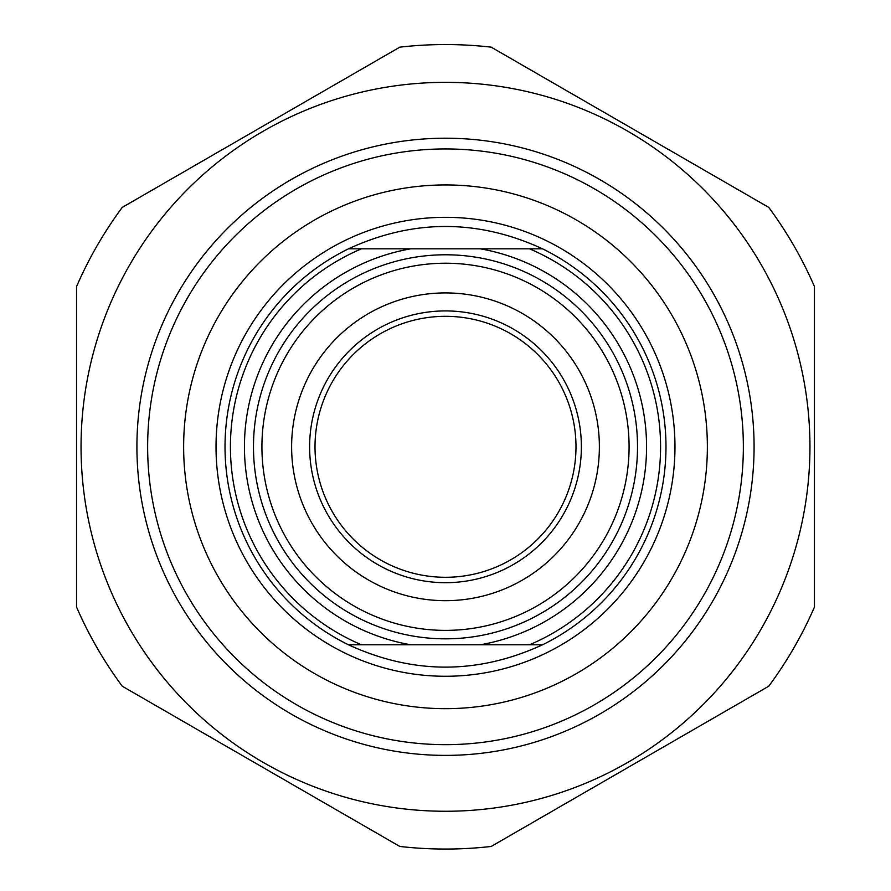 <?xml version="1.0" encoding="UTF-8"?>
<svg xmlns="http://www.w3.org/2000/svg" width="891" height="891" viewBox="0 0 891 891"><rect width="100%" height="100%" fill="white"/><g stroke="black" fill="none" stroke-linecap="round" stroke-linejoin="round"><path stroke-width="1.34" d="M814.452 286.557A402.253 402.253 0 0 0 768.755 207.403L491.197 47.156A402.253 402.253 0 0 0 399.803 47.156L122.245 207.403A402.253 402.253 0 0 0 76.548 286.557L76.548 607.049A402.253 402.253 0 0 0 122.245 686.204L399.803 846.45A402.253 402.253 0 0 0 491.197 846.45L768.755 686.204A402.253 402.253 0 0 0 814.452 607.049L814.452 286.557M445.5 82.351A364.452 364.452 0 0 0 129.874 629.035A364.452 364.452 0 0 0 761.126 629.035A364.452 364.452 0 0 0 445.5 82.351M136.913 446.803A308.587 308.587 0 0 0 599.788 714.047A308.587 308.587 0 0 0 599.788 179.559A308.587 308.587 0 0 0 136.913 446.803M348.47 248.823C413.157 219.03 477.843 219.03 542.53 248.823L348.47 248.823A220.478 220.478 0 0 0 348.47 644.783L542.53 644.783C477.843 674.565 413.157 674.565 348.47 644.783M542.53 644.783A220.478 220.478 0 0 0 542.53 248.823M529.532 248.823A215.076 215.076 0 0 1 529.532 644.783M361.468 644.783A215.076 215.076 0 0 1 361.468 248.823M575.987 446.803A130.487 130.487 0 0 1 445.5 577.29A130.487 130.487 0 0 1 315.013 446.803A130.487 130.487 0 0 1 445.5 316.316A130.487 130.487 0 0 1 575.987 446.803M309.611 446.803A135.889 135.889 0 0 0 513.439 564.482A135.889 135.889 0 0 0 513.439 329.124A135.889 135.889 0 0 0 309.611 446.803M291.613 446.803A153.887 153.887 0 0 1 522.438 313.532A153.887 153.887 0 0 1 522.438 580.063A153.887 153.887 0 0 1 291.613 446.803M261.921 446.803A183.579 183.579 0 0 0 445.5 630.383A183.579 183.579 0 0 0 629.079 446.803A183.579 183.579 0 0 0 445.5 263.224A183.579 183.579 0 0 0 261.921 446.803M183.635 446.803A261.865 261.865 0 0 1 576.432 220.021A261.865 261.865 0 0 1 576.432 673.585A261.865 261.865 0 0 1 183.635 446.803M147.639 446.803A297.861 297.861 0 0 0 445.5 744.664A297.861 297.861 0 0 0 743.361 446.803A297.861 297.861 0 0 0 445.5 148.942A297.861 297.861 0 0 0 147.639 446.803M445.5 254.781A192.022 192.022 0 0 1 637.522 446.803A192.022 192.022 0 0 1 445.5 638.825A192.022 192.022 0 0 1 253.478 446.803A192.022 192.022 0 0 1 445.5 254.781M480.316 644.783A201.01 201.01 0 0 0 480.316 248.823M410.684 248.823A201.01 201.01 0 0 0 410.684 644.783M445.5 217.326A229.477 229.477 0 0 0 246.774 561.542A229.477 229.477 0 0 0 644.226 561.542A229.477 229.477 0 0 0 445.5 217.326"/></g></svg>
